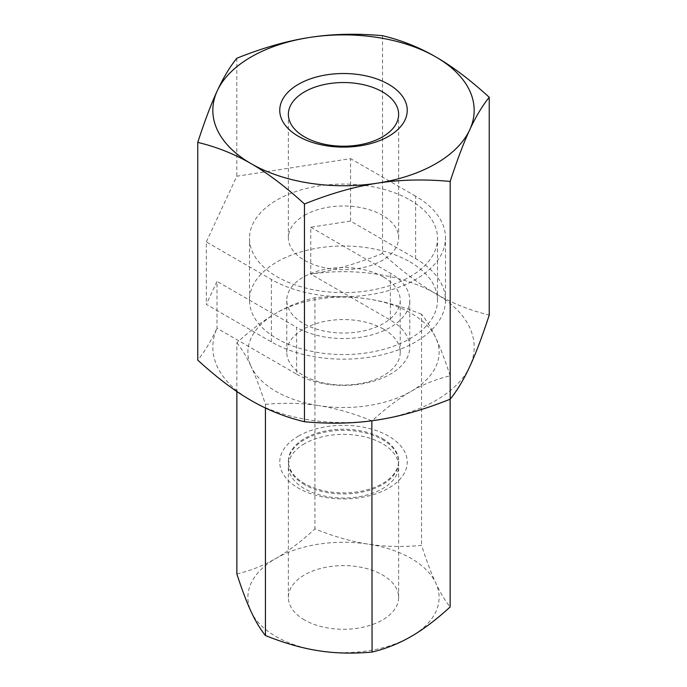 <?xml version="1.0" encoding="UTF-8"?>
<svg xmlns="http://www.w3.org/2000/svg" width="687" height="687" viewBox="0 0 687 687"><rect width="100%" height="100%" fill="white"/><g stroke="black" fill="none" stroke-linecap="round" stroke-linejoin="round"><path stroke-width="0.52" stroke-dasharray="3.44 2.58" d="M304.513 215.314A55.132 31.834 180 0 1 364.599 208.41A55.132 31.834 180 0 1 398.632 237.822A55.132 31.834 180 0 1 382.487 260.33A55.132 31.834 180 0 1 322.401 267.234A55.132 31.834 180 0 1 288.368 237.822A55.132 31.834 180 0 1 304.513 215.314M296.629 374.175A66.287 38.274 180 0 0 390.371 374.175A66.287 38.274 180 0 0 409.787 347.115A66.287 38.274 180 0 0 390.371 320.056L310.747 274.079L310.747 227.242L350.559 221.085L415.618 258.638A101.985 58.884 180 0 1 445.485 300.279A101.985 58.884 180 0 1 415.618 341.911A101.985 58.884 180 0 1 271.382 341.911L206.332 304.35L216.998 281.369L216.998 328.206L296.629 374.175L296.629 327.338L216.998 281.369M415.618 258.638L415.618 196.19A101.985 58.884 180 0 1 445.485 237.822A101.985 58.884 180 0 1 415.618 279.454A101.985 58.884 180 0 1 271.382 279.454L206.332 241.901L206.332 304.35M310.747 227.242L390.371 273.211A66.287 38.274 180 0 1 409.787 300.279A66.287 38.274 180 0 1 390.371 327.338A66.287 38.274 180 0 1 296.629 327.338M382.547 35.698L382.547 253.443C401.637 270.884 419.422 284.324 435.893 293.77A130.667 75.441 180 0 1 469.719 366.643A130.667 75.441 180 0 1 435.893 400.461A130.667 75.441 180 0 1 377.318 419.989A130.667 75.441 180 0 1 251.107 400.461A130.667 75.441 180 0 1 216.998 328.206L216.998 328.206C211.055 340.975 204.64 351.615 197.762 360.134M350.559 221.085L350.559 158.628L236.809 176.224L206.332 241.901M415.618 196.19L350.559 158.628M236.809 58.249L236.809 176.224M382.547 253.443C356.854 263.748 332.912 270.626 310.747 274.079A130.667 75.441 180 0 1 435.893 293.77C452.372 303.353 470.157 310.438 489.238 315.041M382.487 438.555A55.132 31.834 180 0 1 398.632 461.063A55.132 31.834 180 0 1 364.599 490.475A55.132 31.834 180 0 1 304.513 483.571A55.132 31.834 180 0 1 288.368 461.063A55.132 31.834 180 0 1 322.401 431.651A55.132 31.834 180 0 1 382.487 438.555M304.513 484.644A55.132 31.834 180 0 1 288.368 462.136A55.132 31.834 180 0 1 322.401 432.724A55.132 31.834 180 0 1 382.487 439.628A55.132 31.834 180 0 1 398.632 462.136A55.132 31.834 180 0 1 364.599 491.54A55.132 31.834 180 0 1 304.513 484.644M383.612 277.119A56.729 32.753 180 0 1 400.229 300.279A56.729 32.753 180 0 1 365.209 330.533A56.729 32.753 180 0 1 303.388 323.431A56.729 32.753 180 0 1 286.771 300.279A56.729 32.753 180 0 1 321.791 270.017A56.729 32.753 180 0 1 383.612 277.119M383.612 329.159A56.729 32.753 180 0 1 400.229 352.319A56.729 32.753 180 0 1 365.209 382.582A56.729 32.753 180 0 1 303.388 375.48A56.729 32.753 180 0 1 286.771 352.319A56.729 32.753 180 0 1 321.791 322.057A56.729 32.753 180 0 1 383.612 329.159M409.984 199.96A94.016 54.282 180 0 1 437.516 238.346A94.016 54.282 180 0 1 379.482 288.488A94.016 54.282 180 0 1 277.016 276.724A94.016 54.282 180 0 1 249.484 238.346A94.016 54.282 180 0 1 307.518 188.195A94.016 54.282 180 0 1 409.984 199.96M409.984 261.893A94.016 54.282 180 0 1 437.516 300.279A94.016 54.282 180 0 1 379.482 350.422A94.016 54.282 180 0 1 277.016 338.657A94.016 54.282 180 0 1 249.484 300.279A94.016 54.282 180 0 1 307.518 250.128A94.016 54.282 180 0 1 409.984 261.893M304.513 619.957A55.132 31.834 180 0 1 288.368 597.45A55.132 31.834 180 0 1 322.401 568.037A55.132 31.834 180 0 1 382.487 574.942A55.132 31.834 180 0 1 398.632 597.45A55.132 31.834 180 0 1 364.599 626.862A55.132 31.834 180 0 1 304.513 619.957M304.513 443.682A55.132 31.834 0 0 0 288.368 466.19A55.132 31.834 0 0 0 304.513 488.697A55.132 31.834 0 0 0 382.487 488.697A55.132 31.834 0 0 0 398.632 466.19A55.132 31.834 0 0 0 382.487 443.682A55.132 31.834 0 0 0 304.513 443.682M298.424 436.108A63.745 36.797 180 0 1 388.576 436.108A63.745 36.797 180 0 1 388.576 488.156A63.745 36.797 180 0 1 298.424 488.156A63.745 36.797 180 0 1 298.424 436.108M236.86 573.98C250.824 570.614 263.834 565.427 275.891 558.419A95.613 55.2 180 0 1 368.249 544.13A95.613 55.2 180 0 1 411.109 558.419A95.613 55.2 180 0 1 435.85 583.16A95.613 55.2 180 0 1 411.109 636.48A95.613 55.2 180 0 1 318.751 650.769A95.613 55.2 180 0 1 275.891 636.48A95.613 55.2 180 0 1 251.15 611.739A95.613 55.2 180 0 1 275.891 558.419C287.947 551.506 300.958 541.665 314.929 528.904C334.002 536.556 351.778 541.631 368.249 544.13C384.72 546.723 402.488 547.153 421.569 545.409C426.679 561.116 431.436 573.705 435.85 583.16C440.264 592.718 445.03 600.661 450.14 606.973M265.431 404.36C284.512 402.616 302.28 403.046 318.751 405.639A95.613 55.2 180 0 1 275.891 391.35A95.613 55.2 180 0 1 251.15 366.609C255.564 376.064 260.321 388.653 265.431 404.36L265.431 408.001M421.569 314.225C402.488 306.574 384.72 301.499 368.249 299A95.613 55.2 180 0 1 411.109 313.289A95.613 55.2 180 0 1 435.85 338.03C431.436 328.472 426.679 320.537 421.569 314.225L421.569 545.409M236.86 342.796C241.97 349.108 246.736 357.051 251.15 366.609A95.613 55.2 180 0 1 275.891 313.289A95.613 55.2 180 0 1 368.249 299C351.778 296.406 334.002 295.977 314.929 297.72C300.958 301.086 287.947 306.273 275.891 313.289C263.834 320.202 250.824 330.035 236.86 342.796L236.86 391.513M314.929 297.72L314.929 528.904M450.14 375.789C445.03 360.074 440.264 347.493 435.85 338.03A95.613 55.2 180 0 1 411.109 391.35A95.613 55.2 180 0 1 318.751 405.639C335.222 408.138 352.998 413.213 372.071 420.865C386.042 408.104 399.053 398.262 411.109 391.35C423.166 384.342 436.176 379.155 450.14 375.789L450.14 399.207M390.371 320.056L390.371 273.211M271.382 341.911L271.382 279.454M398.632 237.822L398.632 114.368M445.485 300.279L445.485 237.822M409.787 347.115L409.787 300.279M288.368 237.822L288.368 114.368M288.368 462.136L288.368 461.063M400.229 352.319L400.229 300.279M437.516 300.279L437.516 238.346M288.368 597.45L288.368 466.19M398.632 597.45L398.632 466.19M249.484 300.279L249.484 238.346M286.771 352.319L286.771 300.279M398.632 462.136L398.632 461.063"/><path stroke-width="1.03" d="M382.487 91.86A55.132 31.834 0 0 0 304.513 91.86A55.132 31.834 0 0 0 288.368 114.368A55.132 31.834 0 0 0 304.513 136.876A55.132 31.834 0 0 0 382.487 136.876A55.132 31.834 0 0 0 398.632 114.368A55.132 31.834 0 0 0 382.487 91.86M388.576 84.295A63.745 36.797 180 0 1 388.576 136.335A63.745 36.797 180 0 1 298.424 136.335A63.745 36.797 180 0 1 298.424 84.295A63.745 36.797 180 0 1 388.576 84.295M450.191 181.437C457.173 159.968 463.682 142.767 469.719 129.834A130.667 75.441 180 0 1 435.893 163.661A130.667 75.441 180 0 1 377.318 183.18C399.825 179.633 424.119 179.049 450.191 181.437L450.191 399.181C424.119 409.641 399.825 416.571 377.318 419.989C354.81 423.536 330.516 424.119 304.453 421.732C285.363 417.129 267.578 410.045 251.107 400.461C234.628 391.015 216.843 377.575 197.762 360.134L197.762 142.389C216.843 146.984 234.628 154.077 251.107 163.661C267.578 173.107 285.363 186.546 304.453 203.987L304.453 421.732M236.809 58.249C229.827 66.879 223.318 77.725 217.281 90.787A130.667 75.441 180 0 1 251.107 56.969A130.667 75.441 180 0 1 309.682 37.442C287.175 40.859 262.881 47.789 236.809 58.249M304.453 203.987C330.516 193.528 354.81 186.598 377.318 183.18A130.667 75.441 180 0 1 251.107 163.661A130.667 75.441 180 0 1 217.281 90.787C211.252 103.72 204.743 120.912 197.762 142.389M489.238 97.296C470.157 79.855 452.372 66.416 435.893 56.969C419.422 47.386 401.637 40.293 382.547 35.698C356.484 33.311 332.19 33.895 309.682 37.442A130.667 75.441 180 0 1 435.893 56.969A130.667 75.441 180 0 1 469.719 129.834C475.748 116.773 482.257 105.927 489.238 97.296L489.238 315.041C482.257 336.51 475.748 353.711 469.719 366.643C463.682 379.705 457.173 390.551 450.191 399.181M371.856 420.77L372.071 652.049C352.998 653.792 335.222 653.363 318.751 650.769C302.28 648.27 284.512 643.195 265.431 635.544C260.321 629.232 255.564 621.297 251.15 611.739C246.736 602.276 241.97 589.695 236.86 573.98L236.86 391.513M265.431 408.001L265.431 635.544M450.14 399.207L450.14 606.973C436.176 619.734 423.166 629.567 411.109 636.48C399.053 643.496 386.042 648.683 372.071 652.049"/></g></svg>
